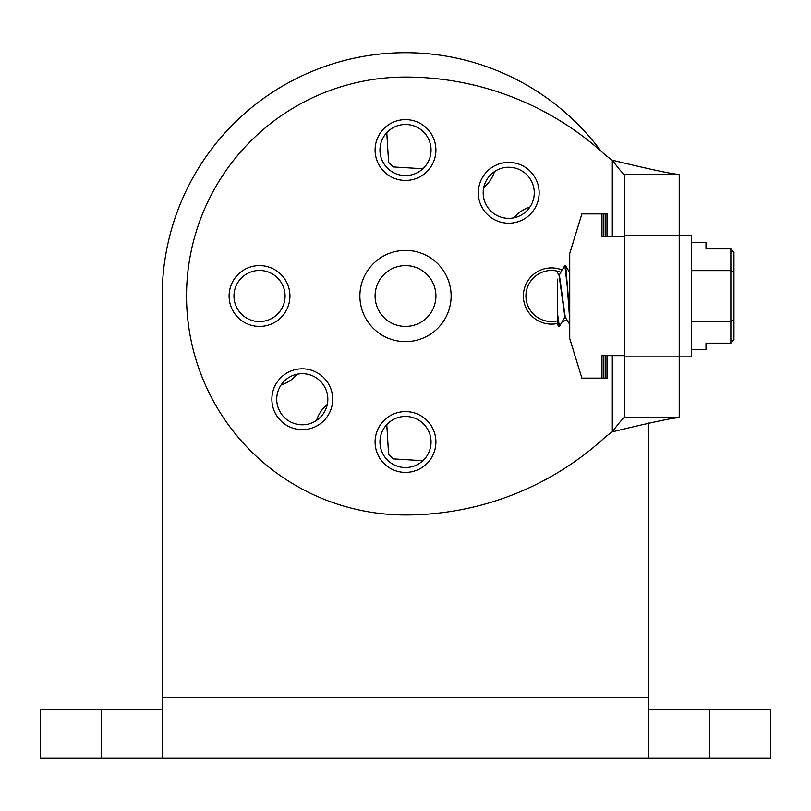 <?xml version="1.0" encoding="UTF-8"?>
<svg xmlns="http://www.w3.org/2000/svg" width="811" height="811" viewBox="0 0 811 811"><rect width="100%" height="100%" fill="white"/><g stroke="black" fill="none" stroke-linecap="round" stroke-linejoin="round"><path stroke-width="1.22" d="M648.8 423.028L648.8 758.285L770.45 758.285L770.45 709.625L648.8 709.625M101.375 758.285L101.375 709.625L40.55 709.625L40.55 758.285L648.8 758.285M101.375 709.625L162.2 709.625M600.87 151.008A243.3 243.3 0 0 0 162.2 296.015L162.2 758.285M483.721 187.534A33.454 33.454 0 0 0 494.477 171.587M281.072 384.992A33.454 33.454 0 0 0 297.019 374.236M327.279 404.496A33.454 33.454 0 0 0 316.523 420.443M529.928 207.038A33.454 33.454 0 0 0 513.981 217.794M612.305 236.406L612.305 160.183A83.259 83.259 0 0 1 603.039 152.944A295.001 295.001 0 0 0 405.5 77.045A218.97 218.97 0 0 0 186.53 296.015A218.97 218.97 0 0 0 405.5 514.985A295.001 295.001 0 0 0 603.039 439.086A83.259 83.259 0 0 1 612.305 431.847L612.305 355.623M624.47 174.365C623.335 174.253 619.28 169.529 612.305 160.183C650.675 169.529 672.978 174.253 679.212 174.365L679.212 417.665C672.978 417.777 650.675 422.501 612.305 431.847C619.28 422.501 623.335 417.777 624.47 417.665L624.47 174.365L679.212 174.365M285.066 296.015A25.546 25.546 0 0 0 259.52 270.469A25.546 25.546 0 0 0 233.974 296.015A25.546 25.546 0 0 0 259.52 321.561A25.546 25.546 0 0 0 285.066 296.015M560.888 272.263A25.546 25.546 0 0 0 525.933 296.015A25.546 25.546 0 0 0 557.562 320.832A25.546 25.546 0 0 1 525.933 296.015A25.546 25.546 0 0 1 560.888 272.263M564.355 318.084A25.546 25.546 0 0 0 565.551 317.334A25.546 25.546 0 0 1 564.355 318.084M534.267 192.795A25.546 25.546 0 0 0 508.72 167.248A25.546 25.546 0 0 0 483.174 192.795A25.546 25.546 0 0 0 508.72 218.341A25.546 25.546 0 0 0 534.267 192.795M327.826 399.235A25.546 25.546 0 0 0 302.28 373.689A25.546 25.546 0 0 0 276.733 399.235A25.546 25.546 0 0 0 302.28 424.782A25.546 25.546 0 0 0 327.826 399.235M431.046 150.035A25.546 25.546 0 0 0 405.5 124.488A25.546 25.546 0 0 0 379.953 150.035A25.546 25.546 0 0 0 405.5 175.581A25.546 25.546 0 0 0 431.046 150.035M431.046 441.995A25.546 25.546 0 0 0 405.5 416.448A25.546 25.546 0 0 0 379.953 441.995A25.546 25.546 0 0 0 405.5 467.541A25.546 25.546 0 0 0 431.046 441.995M451.119 296.015A45.619 45.619 0 0 0 405.5 250.396A45.619 45.619 0 0 0 359.881 296.015A45.619 45.619 0 0 0 405.5 341.634A45.619 45.619 0 0 0 451.119 296.015M624.47 417.665L679.212 417.665M435.912 296.015A30.412 30.412 0 0 1 405.5 326.427A30.412 30.412 0 0 1 375.087 296.015A30.412 30.412 0 0 1 405.5 265.602A30.412 30.412 0 0 1 435.912 296.015M435.912 441.995A30.412 30.412 0 0 0 405.5 411.582A30.412 30.412 0 0 0 375.087 441.995A30.412 30.412 0 0 0 405.5 472.407A30.412 30.412 0 0 0 435.912 441.995M332.692 399.235A30.412 30.412 0 0 0 302.28 368.823A30.412 30.412 0 0 0 271.867 399.235A30.412 30.412 0 0 0 302.28 429.648A30.412 30.412 0 0 0 332.692 399.235M435.912 150.035A30.412 30.412 0 0 0 405.5 119.622A30.412 30.412 0 0 0 375.087 150.035A30.412 30.412 0 0 0 405.5 180.447A30.412 30.412 0 0 0 435.912 150.035M539.133 192.795A30.412 30.412 0 0 0 508.72 162.382A30.412 30.412 0 0 0 478.308 192.795A30.412 30.412 0 0 0 508.72 223.207A30.412 30.412 0 0 0 539.133 192.795M289.933 296.015A30.412 30.412 0 0 0 259.52 265.602A30.412 30.412 0 0 0 229.107 296.015A30.412 30.412 0 0 0 259.52 326.427A30.412 30.412 0 0 0 289.933 296.015M566.838 319.544A28.101 28.101 0 0 1 562.033 322.058M557.562 323.447A28.101 28.101 0 0 1 523.379 296.015A28.101 28.101 0 0 1 562.185 270.033M386.776 132.659L388.601 162.372L393.163 166.934L422.876 168.759M386.776 424.619L388.601 454.332L393.163 458.894L422.876 460.719M624.47 236.406L601.965 236.406L601.965 213.901L607.439 213.901L607.439 236.406M601.965 213.901L581.892 213.901L569.727 253.437L569.727 338.592L581.892 378.129L601.965 378.129L601.965 355.623L624.47 355.623M607.439 355.623L607.439 378.129L601.965 378.129M557.562 313.887L559.387 326.427L558.566 326.235L557.562 320.619L557.562 324.512L557.562 279.116M557.562 272.739L559.093 275.365M559.043 275.284L564.892 316.939M569.727 313.887L565.683 265.785L564.649 265.775M559.387 326.427L565.166 316.685L569.727 324.512M558.789 275.091L559.387 275.091L565.196 316.746M564.861 265.602L567.294 286.648L569.727 320.619M624.47 235.19L691.377 235.19L691.377 356.84L624.47 356.84M691.377 242.55L705.975 242.55L705.975 248.876L730.863 248.876L730.863 343.154L705.975 343.154L705.975 349.48L691.377 349.48M691.377 321.389L730.863 321.389L733.955 319.605L733.955 339.596L730.863 343.154M691.377 270.641L730.863 270.641L733.955 272.425L733.955 319.605M730.863 248.876L733.955 252.434L733.955 272.425M733.955 337.163L733.955 254.867M558.566 326.245L557.562 324.512L557.562 320.619M565.723 265.866L569.727 272.749L565.47 265.602M709.625 758.285L709.625 709.625M648.8 697.46L162.2 697.46M603.84 236.406L603.84 213.901M603.84 355.623L603.84 378.129M605.939 236.406L605.939 213.901M605.939 355.623L605.939 378.129M565.46 316.939L564.861 316.939M564.659 265.785L559.083 275.355"/></g></svg>
